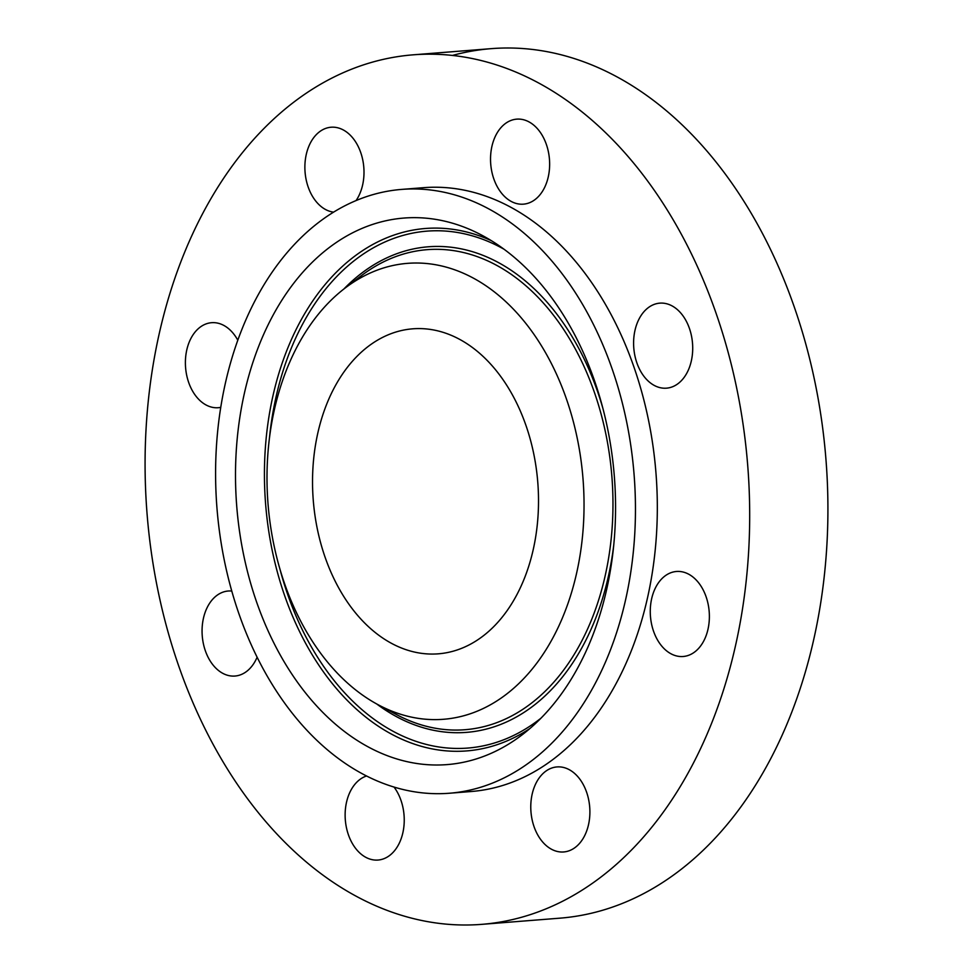 <?xml version="1.0" encoding="UTF-8"?>
<svg xmlns="http://www.w3.org/2000/svg" width="973" height="973" viewBox="0 0 973 973"><rect width="100%" height="100%" fill="white"/><g stroke="black" fill="none" stroke-linecap="round" stroke-linejoin="round"><path stroke-width="1.46" d="M237.777 340.161A42.642 29.458 -94.5 0 0 211.591 322.695A42.642 29.458 -94.5 0 0 209.171 323.036A42.642 29.458 -94.5 0 0 185.746 369.278A42.642 29.458 -94.5 0 0 218.317 407.711A42.642 29.458 -94.5 0 0 220.725 407.371M743.871 429.932A436.111 301.302 -94.5 0 0 413.002 54.841A436.111 301.302 -94.5 0 0 150.9 549.259A436.111 301.302 -94.5 0 0 481.769 924.35A436.111 301.302 -94.5 0 0 743.871 429.932M449.404 793.238A302.858 209.244 -94.5 0 0 631.416 449.891A302.858 209.244 -94.5 0 0 401.642 189.407A302.858 209.244 -94.5 0 0 219.63 532.754A302.858 209.244 -94.5 0 0 449.404 793.238L471.26 791.511A302.858 209.244 -94.5 0 0 653.284 448.164A302.858 209.244 -94.5 0 0 423.51 187.68A302.858 209.244 -94.5 0 0 412.613 188.957M231.781 591.049A42.642 29.458 -94.5 0 0 228.254 591.012A42.642 29.458 -94.5 0 0 207.03 607.833A42.642 29.458 -94.5 0 0 206.385 653.515A42.642 29.458 -94.5 0 0 234.98 676.04A42.642 29.458 -94.5 0 0 256.203 659.22A42.642 29.458 -94.5 0 0 257.127 657.189M366.578 775.98A42.642 29.458 -94.5 0 0 345.695 823.377A42.642 29.458 -94.5 0 0 378.047 860.047A42.642 29.458 -94.5 0 0 403.673 811.701A42.642 29.458 -94.5 0 0 394.016 787.048M543.919 843.384A42.642 29.458 -94.5 0 0 563.695 851.959A42.642 29.458 -94.5 0 0 589.066 821.893A42.642 29.458 -94.5 0 0 576.746 775.493A42.642 29.458 -94.5 0 0 556.97 766.931A42.642 29.458 -94.5 0 0 531.599 796.996A42.642 29.458 -94.5 0 0 543.919 843.384M685.6 656.155A42.642 29.458 -94.5 0 0 709.025 609.901A42.642 29.458 -94.5 0 0 676.454 571.479A42.642 29.458 -94.5 0 0 674.046 571.82A42.642 29.458 -94.5 0 0 650.621 618.062A42.642 29.458 -94.5 0 0 683.18 656.495A42.642 29.458 -94.5 0 0 685.6 656.155M687.741 371.358A42.642 29.458 -94.5 0 0 688.385 325.675A42.642 29.458 -94.5 0 0 659.791 303.15A42.642 29.458 -94.5 0 0 638.568 319.971A42.642 29.458 -94.5 0 0 637.923 365.653A42.642 29.458 -94.5 0 0 666.517 388.166A42.642 29.458 -94.5 0 0 687.741 371.358M549.076 155.814A42.642 29.458 -94.5 0 0 516.724 119.144A42.642 29.458 -94.5 0 0 491.097 167.478A42.642 29.458 -94.5 0 0 523.45 204.16A42.642 29.458 -94.5 0 0 549.076 155.814M356.082 200.547A42.642 29.458 -94.5 0 0 350.852 135.794A42.642 29.458 -94.5 0 0 331.075 127.232A42.642 29.458 -94.5 0 0 305.704 157.298A42.642 29.458 -94.5 0 0 318.025 203.685A42.642 29.458 -94.5 0 0 333.532 212.138M481.769 924.35L559.998 918.159A436.111 301.302 -94.5 0 0 822.1 423.741A436.111 301.302 -94.5 0 0 491.231 48.65A436.111 301.302 -94.5 0 0 452.409 55.449M557.493 699.186A274.118 189.382 -94.5 0 0 482.353 235.49A274.118 189.382 -94.5 0 0 293.554 283.471A274.118 189.382 -94.5 0 0 274.204 643.64A274.118 189.382 -94.5 0 0 521.856 735.041A274.118 189.382 -94.5 0 0 557.493 699.186M315.434 317.928A228.667 157.979 -94.5 0 0 378.12 704.732A228.667 157.979 -94.5 0 0 535.612 664.717A228.667 157.979 -94.5 0 0 551.752 364.255A228.667 157.979 -94.5 0 0 345.16 288.02A228.667 157.979 -94.5 0 0 315.434 317.928M314.705 513.622A163.014 112.625 -94.5 0 0 438.373 653.82A163.014 112.625 -94.5 0 0 536.342 469.022A163.014 112.625 -94.5 0 0 412.674 328.825A163.014 112.625 -94.5 0 0 314.705 513.622M529.981 728.473A262.017 181.027 85.5 0 1 298.65 629.653A262.017 181.027 85.5 0 1 319.922 291.012A262.017 181.027 85.5 0 1 491.401 240.696M269.412 438.397A259.256 179.117 85.5 0 1 322.574 293.007A259.256 179.117 85.5 0 1 503.917 249.161M541.012 718.147A259.256 179.117 85.5 0 1 279.677 568.123M613.671 545.707A243.53 168.256 85.5 0 1 564.62 674.253A243.53 168.256 85.5 0 1 376.721 703.978M343.895 288.981A243.53 168.256 85.5 0 1 602.786 408.04M345.16 288.02L361.445 275.639A240.769 166.347 85.5 0 1 578.971 355.911A240.769 166.347 85.5 0 1 561.98 672.27A240.769 166.347 85.5 0 1 396.157 714.401L396.157 714.401A240.769 166.347 85.5 0 1 387.096 709.135M491.231 48.65L413.002 54.841M423.51 187.68L401.642 189.407M378.12 704.732L396.157 714.401L387.12 709.147"/></g></svg>
